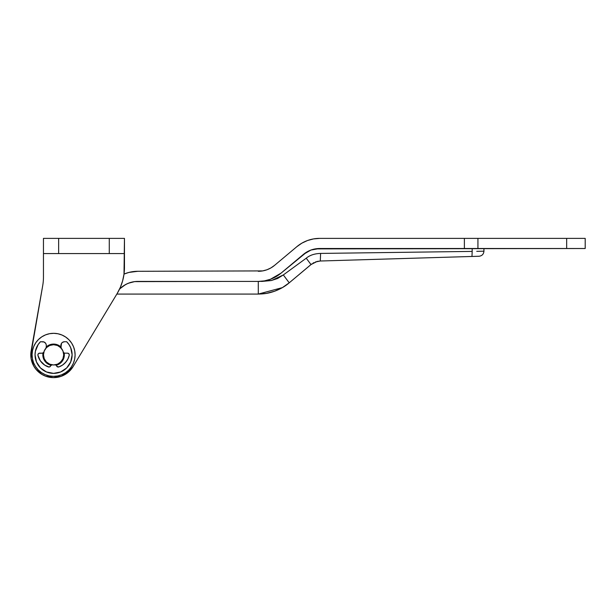 <?xml version="1.0" encoding="UTF-8"?>
<svg xmlns="http://www.w3.org/2000/svg" width="616" height="616" viewBox="0 0 616 616"><rect width="100%" height="100%" fill="white"/><g stroke="black" fill="none" stroke-linecap="round" stroke-linejoin="round"><path stroke-width="0.92" d="M43.282 352.783L43.082 354.831A10.503 10.503 0 0 1 43.212 353.153M46.262 347.301A10.503 10.503 0 0 1 60.907 347.301M63.956 353.153A10.503 10.503 0 0 1 64.087 354.831L63.887 352.783M124.463 253.576L43.459 253.576L58.643 253.576L58.643 238.384L43.459 238.384L43.459 276.969L43.459 238.384L109.278 238.384L58.643 238.384L58.643 253.576L124.463 253.576L124.463 267.336L124.463 238.384L109.278 238.384L109.278 253.576L109.278 238.384L124.463 238.384L124.001 274.182L122.615 280.904L120.328 287.379L117.194 293.486L73.096 366.597L67.929 372.534L61.061 376.353L53.307 377.616L45.576 376.168L42.019 374.466L36.036 369.361L33.788 366.12L31.131 358.72L31.147 350.858L42.681 285.801A50.627 50.627 0 0 0 43.459 276.969A50.627 50.627 0 0 1 42.681 285.801L30.8 354.785M50.866 364.98A10.503 10.503 0 0 1 43.082 354.831L43.875 358.851L44.845 360.668L47.748 363.571L51.536 365.134L49.565 364.541M55.633 365.134L57.604 364.541L61.015 362.262L63.286 358.851L64.087 354.831A10.503 10.503 0 0 1 56.302 364.98M57.604 345.129L61.015 347.409L57.604 345.129L53.584 344.329L49.565 345.129L46.154 347.409L47.748 346.1L51.536 344.529L55.633 344.529M124.001 274.182L122.615 280.904L120.328 287.379L117.194 293.486L73.096 366.597L70.771 369.793L64.665 374.744M45.576 376.168L42.019 374.466M38.808 372.172L36.036 369.361M73.096 366.597A22.784 22.784 0 0 1 31.147 350.858M124.463 267.336A50.627 50.627 0 0 1 117.194 293.486M31.116 358.62L31.347 359.783L31.116 358.62M32.071 362.331L32.602 363.717L32.071 362.331M63.54 375.329L64.98 374.567L63.54 375.329M66.913 373.311L68.122 372.38L66.913 373.311M69.993 370.639L70.848 369.7L69.993 370.639M33.626 365.827L34.45 367.205M35.743 369.007L36.837 370.278M38.377 371.795L39.686 372.888M41.434 374.105L42.92 374.967M44.829 375.868L46.454 376.476M48.487 377.038L50.189 377.362M52.291 377.577L54.016 377.616M56.133 377.477L57.827 377.223M59.921 376.715L61.515 376.191M476.745 251.32L483.937 251.189L483.937 248.51L483.937 251.189L476.745 251.32M276.13 276.607L281.081 273.127L270.424 279.279L264.457 280.881L270.401 279.287L275.999 276.676L281.058 273.134L303.365 254.431L281.081 273.127L276.022 276.669L281.058 273.134L303.365 254.431L306.976 251.898L310.972 250.034L319.627 248.51L310.972 250.034L303.365 254.431L310.972 250.034L315.223 248.895L585.2 248.51L585.2 238.384L319.627 238.384L313.475 238.923L307.515 240.517L301.917 243.127L296.858 246.67L274.551 265.373L270.94 267.906L266.944 269.77L262.678 270.909L137.791 271.294L128.913 272.426L124.016 274.082A35.443 35.443 0 0 1 137.791 271.294L262.678 270.909M266.32 293.401L274.728 291.183L282.351 287.634L289.22 282.821L282.351 287.634L274.728 291.183L266.605 293.355L258.296 294.078L262.208 293.917M282.351 287.634L258.296 294.078L116.832 294.078L258.296 294.078C264.095 293.886 267.937 293.562 274.728 291.183C280.496 289.004 285.324 286.217 289.22 282.821L311.858 263.879M315.323 262.008L320.297 261.007L479.025 256.256C482.02 255.879 483.66 254.192 483.937 251.189M313.914 262.632L313.043 263.101L313.914 262.632M270.424 279.279L264.457 280.881L258.296 281.42L264.441 280.881L270.401 279.287L275.999 276.676L270.424 279.279L264.457 280.881L258.296 281.42L264.457 280.881L270.424 279.279L275.914 276.738M472.179 248.51L472.179 251.405L472.179 248.51M258.296 294.078L258.296 281.412L271.179 280.557L277.57 278.509L283.329 274.936L306.237 258.196C309.817 255.193 314.607 253.6 320.605 253.422L472.179 251.405L320.605 253.422C314.607 253.6 309.817 255.193 306.237 258.196L283.329 274.936L271.795 280.419L259.49 281.443M303.365 254.431A25.318 25.318 0 0 1 319.627 248.51L310.972 250.034L306.976 251.898L281.081 273.127M258.589 281.42L259.552 281.397M258.581 281.42L271.179 280.557L261.554 281.45M137.761 281.42A25.318 25.318 0 0 0 133.918 281.72L131.554 282.197M130.192 282.59L126.673 283.991M127.142 283.768L123.462 285.863A25.318 25.318 0 0 0 119.473 289.266L120.282 288.45M123.955 285.531L120.851 287.918M120.297 288.442L125.51 284.592L128.405 283.221L134.596 281.62L225.14 281.42M319.627 248.51L464.379 248.51L464.379 238.384L319.627 238.384L313.475 238.923M119.981 288.742L119.473 289.266A25.318 25.318 0 0 1 137.791 281.42L134.496 281.635M319.627 238.384A35.443 35.443 0 0 0 296.858 246.67L274.551 265.373L270.94 267.906L266.944 269.77M124.655 273.82L124.016 274.082M131.316 282.259L129.653 282.767M137.791 281.42L258.289 281.42A35.443 35.443 0 0 0 281.058 273.134M274.551 265.373A25.318 25.318 0 0 1 258.289 271.294M464.379 238.384L464.379 248.51L477.931 248.51L477.931 238.384L464.379 238.384M477.931 248.51L566.658 248.51L566.658 238.384L477.931 238.384L477.931 248.51M566.658 238.384L566.658 248.51L585.2 248.51L585.2 238.384L566.658 238.384M130.607 282.459L130.169 282.59M289.22 282.821L283.329 274.936L289.22 282.821L310.988 264.557L306.237 258.196L310.988 264.557L317.163 261.43L320.297 261.007L320.605 253.422C314.607 253.6 309.817 255.193 306.237 258.196C309.817 255.193 314.607 253.6 320.605 253.422L320.297 261.007L471.972 256.464L472.179 251.405L471.972 256.464L479.025 256.256L471.972 256.464M258.296 281.412L258.289 288.35M258.273 286.294L258.281 284.838M129.66 282.759L130.122 282.605M228.159 281.42L258.289 281.42M53.584 344.706A10.126 10.126 0 0 1 63.71 354.831A10.126 10.126 0 0 1 53.584 364.957L49.711 364.187L46.423 361.992L44.229 358.712L43.459 354.831L44.229 350.958L46.423 347.67L49.711 345.476L53.584 344.706L57.457 345.476L60.745 347.67L62.94 350.958L63.71 354.831L62.94 358.712L60.745 361.992L57.457 364.187L53.584 364.957A10.126 10.126 0 0 1 43.459 354.831A10.126 10.126 0 0 1 53.584 344.706M47.956 346.415L46.423 347.67L47.956 346.415M45.176 360.476L46.423 361.992M60.037 362.639L62 360.46L59.228 363.24M62 349.21L59.213 346.415M60.745 347.67L60.907 345.337A3.611 3.611 0 0 1 64.518 341.726L66.69 341.726A18.534 18.534 0 0 1 72.118 354.831L70.709 361.931L66.69 367.945L60.676 371.956L53.584 373.373L46.493 371.956L40.479 367.945L36.459 361.931L35.043 354.831A18.534 18.534 0 0 0 53.584 373.373A18.534 18.534 0 0 0 72.118 354.831A18.534 18.534 0 0 1 53.584 373.373A18.534 18.534 0 0 1 40.479 341.726L44.029 342.003L45.653 343.328A3.611 3.611 0 0 0 42.65 341.726A3.611 3.611 0 0 1 46.262 345.337L46.423 347.67M58.073 367.028L56.826 366.358L56.202 364.618L56.826 366.358L58.789 366.936A1.771 1.771 0 0 1 56.503 365.719A1.771 1.771 0 0 0 58.789 366.936L62.439 365.142L65.519 362.485L67.837 359.136L69.231 355.317A16.055 16.055 0 0 1 58.789 366.936A16.055 16.055 0 0 0 69.231 355.324A1.771 1.771 0 0 0 69.277 354.924A1.771 1.771 0 0 1 69.231 355.317A1.771 1.771 0 0 0 67.506 353.153L63.571 353.153L67.506 353.153A1.771 1.771 0 0 1 69.277 354.924L68.761 353.669L67.506 353.153L68.761 353.669M71.764 351.22A18.534 18.534 0 0 0 70.709 347.74L72.118 354.831L71.764 351.22M66.69 341.726L69 344.536A18.534 18.534 0 0 0 68.992 344.529L70.709 347.74M39.663 353.153A1.771 1.771 0 0 0 37.93 355.317A1.771 1.771 0 0 1 39.663 353.153L43.597 353.153L38.893 353.322L38.061 354.154L37.93 355.317A16.055 16.055 0 0 0 48.379 366.936A16.055 16.055 0 0 1 37.93 355.317L40.387 360.884L44.729 365.142L49.095 367.028L50.343 366.358L50.966 364.618A10.126 10.126 0 0 1 43.597 353.153L39.663 353.153M46.192 344.637A3.611 3.611 0 0 0 46.192 344.629L46.262 345.337M38.177 344.529A18.534 18.534 0 0 0 38.169 344.544L40.479 341.726L43.351 341.795M36.459 347.74A18.534 18.534 0 0 0 35.405 351.22L38.169 344.536M64.518 341.726A3.611 3.611 0 0 0 61.515 343.335L62.509 342.334L64.518 341.726M61.515 343.328L60.907 347.84L60.976 344.629A3.611 3.611 0 0 0 60.976 344.637M50.674 364.533L50.666 365.719A1.771 1.771 0 0 1 48.379 366.936M35.043 354.831L35.405 351.22M45.653 343.328L46.192 344.629M39.27 353.191L38.554 353.538M38.277 353.815L37.892 354.924M37.93 355.317L38.508 357.272M40.387 360.884L43.105 363.91M49.095 367.028L49.788 366.82M58.789 366.936L60.668 366.15M64.064 363.91L66.782 360.884M69.277 354.924L69.146 354.246M66.69 367.945L63.879 370.247M49.965 373.011L46.493 371.956M40.479 367.945L38.169 365.134M63.702 354.439A10.126 10.126 0 0 0 63.571 353.153A10.126 10.126 0 0 1 62.955 358.666M60.907 347.84A10.126 10.126 0 0 0 59.174 346.392A10.126 10.126 0 0 1 60.907 347.84L60.73 347.655M51.228 344.983A10.126 10.126 0 0 0 46.262 347.84A10.126 10.126 0 0 1 55.517 344.891A10.126 10.126 0 0 0 55.171 344.837M43.597 353.153A10.126 10.126 0 0 0 43.459 354.839L43.505 353.861L43.459 354.855M63.286 357.742L63.517 356.787A10.126 10.126 0 0 0 63.71 354.831L63.664 355.802L63.71 354.808M59.991 346.993L59.19 346.4L59.991 346.993M54.554 344.752L53.561 344.706L54.554 344.752M50.597 345.16L49.688 345.484L50.597 345.16M48.772 345.923L47.94 346.423L48.772 345.923M43.905 357.819L44.237 358.728L43.905 357.819M47.178 362.678L47.979 363.263L47.178 362.678M56.564 364.51L57.481 364.179L56.564 364.51M61.423 361.238L62.016 360.445L61.423 361.238M43.513 355.863L43.659 356.833M45.777 361.284L46.439 362.008M48.841 363.779L49.727 364.195M62.532 359.575L62.947 358.689M63.656 353.807L63.571 353.153M58.328 345.884L57.442 345.468M56.487 345.137L55.54 344.898M52.56 344.76L51.59 344.906M47.132 347.031L46.408 347.686M59.644 345.946L61.261 347.301L57.796 344.937A10.757 10.757 0 0 0 46.262 346.954A10.757 10.757 0 0 1 57.796 344.937L53.684 344.075L51.582 344.259L47.694 345.83L46.046 347.155M42.958 353.153A10.757 10.757 0 0 0 49.372 364.734A10.757 10.757 0 0 1 42.958 353.153M62.008 335.035A21.521 21.521 0 0 1 73.381 363.255A21.521 21.521 0 0 1 45.16 374.636A21.521 21.521 0 0 0 73.381 363.255A21.521 21.521 0 0 0 62.008 335.035L65.712 337.06L68.946 339.762L71.587 343.05L73.543 346.793L74.728 350.835L75.098 355.039L74.644 359.236L73.381 363.255L71.356 366.959L68.653 370.193L65.365 372.842L61.623 374.79L57.581 375.976L53.376 376.353L49.18 375.899L45.16 374.636L41.457 372.611L38.223 369.9L35.582 366.612L33.626 362.878L32.44 358.828L32.071 354.624L32.517 350.435L33.78 346.408L35.805 342.704L38.515 339.47L41.803 336.829L45.538 334.873L49.588 333.687L53.792 333.318L57.981 333.772L62.008 335.035A21.521 21.521 0 0 0 33.78 346.408A21.521 21.521 0 0 0 45.16 374.636A21.521 21.521 0 0 1 33.78 346.408A21.521 21.521 0 0 1 62.008 335.035M42.827 354.731L43.051 352.637L43.012 356.833L43.605 358.858L45.9 362.37L47.524 363.725L51.382 365.365M64.341 354.939L64.118 357.034A10.757 10.757 0 0 0 64.21 353.153A10.757 10.757 0 0 1 56.372 365.226L59.475 363.833L62.47 360.899L64.118 357.034L64.156 352.837M71.587 343.05L73.543 346.793L74.728 350.835M65.365 372.842L61.623 374.79L57.581 375.976M35.582 366.612L33.626 362.878L32.44 358.828M41.803 336.829L45.538 334.873L49.588 333.687M61.115 362.516L62.47 360.899A10.757 10.757 0 0 1 56.372 365.226L59.475 363.833M55.787 344.305L53.684 344.075M51.582 344.259L47.694 345.83M43.012 356.833L44.583 360.722M45.9 362.37L47.524 363.725M49.372 364.734A10.757 10.757 0 0 0 50.797 365.226A10.757 10.757 0 0 1 49.372 364.734M60.907 346.954A10.757 10.757 0 0 0 57.796 344.937A10.757 10.757 0 0 1 60.907 346.954M320.297 261.007L316.84 261.515"/></g></svg>
